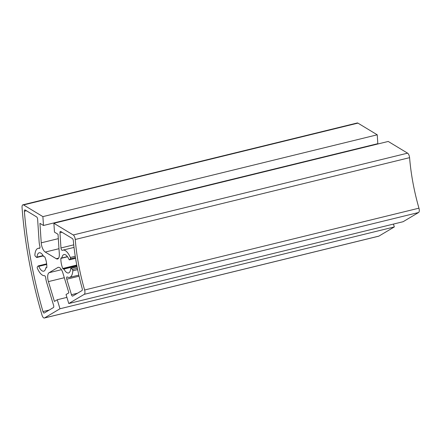 <?xml version="1.0" encoding="UTF-8"?>
<svg xmlns="http://www.w3.org/2000/svg" width="441" height="441" viewBox="0 0 441 441"><rect width="100%" height="100%" fill="white"/><g stroke="black" fill="none" stroke-linecap="round" stroke-linejoin="round"><path stroke-width="0.66" d="M46.641 267.792L46.537 267.819A0.948 0.397 -103.8 0 0 46.592 267.814A0.948 0.397 -103.8 0 0 46.812 267.34A11.378 4.774 76.2 0 0 44.943 257.246A0.948 0.397 -103.8 0 0 44.48 256.717L43.736 256.662A9.482 3.975 76.2 0 0 39.21 252.77A9.482 3.975 76.2 0 0 37.033 257.064A0.948 0.397 76.2 0 1 36.812 257.494A0.948 0.397 76.2 0 1 36.57 257.395L35.313 256.221A0.948 0.397 76.2 0 1 34.889 254.92A14.029 5.887 -103.8 0 1 38.13 248.349L39.905 247.914M76.751 265.063L62.76 268.486A0.948 0.397 -103.8 0 0 63.223 269.016L76.866 265.68M77.373 268.288L72.39 269.512L71.133 268.337A0.948 0.397 76.2 0 0 70.891 268.238A0.948 0.397 76.2 0 0 70.67 268.668A9.482 3.975 76.2 0 1 68.493 272.962A9.482 3.975 76.2 0 1 63.967 269.071L63.223 269.016M63.967 269.071L76.905 265.901M75.565 258.294L69.546 259.771A0.948 0.397 76.2 0 1 69.441 259.837A0.948 0.397 76.2 0 1 68.945 259.358A9.482 3.975 76.2 0 0 63.984 254.551A9.482 3.975 76.2 0 0 61.905 257.968L61.161 257.913A0.948 0.397 -103.8 0 0 61.112 257.919A0.948 0.397 -103.8 0 0 60.891 258.393L67.517 256.772M62.76 268.486A11.378 4.774 76.2 0 1 60.891 258.393M49.232 310.045L42.975 311.578A1.896 0.794 -103.8 0 0 44.15 313.049A1.896 0.794 -103.8 0 0 44.243 313.011L53.427 307.553A1.896 0.794 -103.8 0 0 53.593 305.332L46.718 282.615A12.133 5.088 -103.8 0 1 45.71 277.836A1.896 0.794 -103.8 0 0 44.442 275.664A14.029 5.887 -103.8 0 1 37.364 268.26A0.948 0.397 76.2 0 1 37.309 266.987L38.158 265.962A0.948 0.397 76.2 0 1 38.262 265.895A0.948 0.397 76.2 0 1 38.758 266.375L46.718 264.424M44.541 317.944A3.793 1.593 76.2 0 1 44.348 318.022A3.793 1.593 76.2 0 1 42.011 315.117A227.506 95.427 76.2 0 1 22.05 207.474A3.793 1.593 76.2 0 1 22.915 204.806A3.793 1.593 76.2 0 1 23.582 204.944L42.893 216.625L43.483 225.483L39.938 223.339L41.233 242.831A7.585 3.181 -103.8 0 0 45.247 252.059L56.239 258.713A7.585 3.181 -103.8 0 0 57.573 258.988A7.585 3.181 -103.8 0 0 59.314 253.768L58.025 234.276L54.475 232.131L53.885 223.273L73.245 234.981A3.793 1.593 76.2 0 1 75.24 239.485A113.75 47.716 -103.8 0 0 84.611 290.002A3.793 1.593 76.2 0 1 84.248 294.334L68.774 303.535L66.045 294.522L68.879 292.835L62.887 273.007A7.585 3.181 -103.8 0 0 58.245 267.329A7.585 3.181 -103.8 0 0 57.87 267.483L49.078 272.709A7.585 3.181 -103.8 0 0 48.422 281.606L54.419 301.435L57.253 299.748L59.982 308.761L44.541 317.944L378.88 236.117A3.793 1.593 -103.8 0 1 378.692 236.194L44.348 318.022M42.975 311.578A222.953 93.52 76.2 0 1 24.371 211.25L26.432 210.748M39.696 248.272L39.376 248.355A1.896 0.794 -103.8 0 0 39.547 248.355A1.896 0.794 -103.8 0 0 39.861 246.304A12.133 5.088 -103.8 0 1 39.106 241.541L37.623 219.216A1.896 0.794 -103.8 0 0 36.614 216.906L25.137 209.966A1.896 0.794 -103.8 0 0 24.801 209.894A1.896 0.794 -103.8 0 0 24.371 211.25M39.376 248.355A14.029 5.887 -103.8 0 0 38.13 248.349M46.537 267.819L45.798 267.764A9.482 3.975 76.2 0 1 43.714 271.182A9.482 3.975 76.2 0 1 38.758 266.375M75.246 256.271L70.34 257.472A0.948 0.397 76.2 0 1 70.389 258.746L75.439 257.511M70.34 257.472A14.029 5.887 -103.8 0 0 62.903 250.13A14.029 5.887 -103.8 0 0 62.379 250.323A1.896 0.794 -103.8 0 1 62.313 250.35A1.896 0.794 -103.8 0 1 60.974 247.969L59.959 232.732L61.961 232.242M77.533 293.221L71.453 294.709A1.896 0.794 -103.8 0 0 72.616 296.126A1.896 0.794 -103.8 0 0 72.71 296.087L81.987 290.569A1.896 0.794 -103.8 0 0 82.18 288.442A118.304 49.624 -103.8 0 1 73.333 240.725A1.896 0.794 -103.8 0 0 72.335 238.515L60.731 231.492A1.896 0.794 -103.8 0 0 60.395 231.426A1.896 0.794 -103.8 0 0 59.959 232.732M71.453 294.709L66.767 279.203L79.071 276.193M72.39 269.512A0.948 0.397 76.2 0 1 72.815 270.813A14.029 5.887 -103.8 0 1 69.573 277.383A14.029 5.887 -103.8 0 1 67.33 276.992A1.896 0.794 -103.8 0 0 67.026 276.942A1.896 0.794 -103.8 0 0 66.767 279.203M69.546 259.771L70.389 258.746M61.905 257.968L67.407 256.623M84.248 294.334L418.586 212.507A3.793 1.593 -103.8 0 0 418.95 208.174L84.611 290.002M75.24 239.485L409.584 157.657A113.75 47.716 -103.8 0 0 418.95 208.174M409.584 157.657A3.793 1.593 -103.8 0 0 407.583 153.159L73.245 234.981M23.582 204.944L357.921 123.122A3.793 1.593 -103.8 0 0 357.26 122.978L22.915 204.806M45.798 267.764L46.79 267.522M53.885 223.273L388.229 141.451L407.583 153.159M374.475 144.477L374.497 144.813M43.483 225.483L377.821 143.661L377.237 134.803L42.893 216.625M357.921 123.122L377.237 134.803M59.982 308.761L394.32 226.939L378.88 236.117M393.455 224.072L394.32 226.939M57.253 299.748L66.911 297.383M68.774 303.535L403.113 221.713L418.586 212.507M43.124 255.571L37.033 257.064M72.815 270.813L77.644 269.627M71.133 268.337L77.092 266.877M73.746 244.843L60.974 247.969M56.239 258.713L58.625 258.128M45.247 252.059L58.978 248.702M41.233 242.831L58.311 238.647M48.422 281.606L64.309 277.72M49.078 272.709L61.448 269.683M57.87 267.483L58.653 267.29M38.262 265.895L46.652 263.839M36.812 257.494L43.323 255.901M70.891 268.238L77.065 266.728M69.441 259.837L75.571 258.338M62.903 250.13L74.038 247.407M69.573 277.383L78.829 275.118"/></g></svg>
